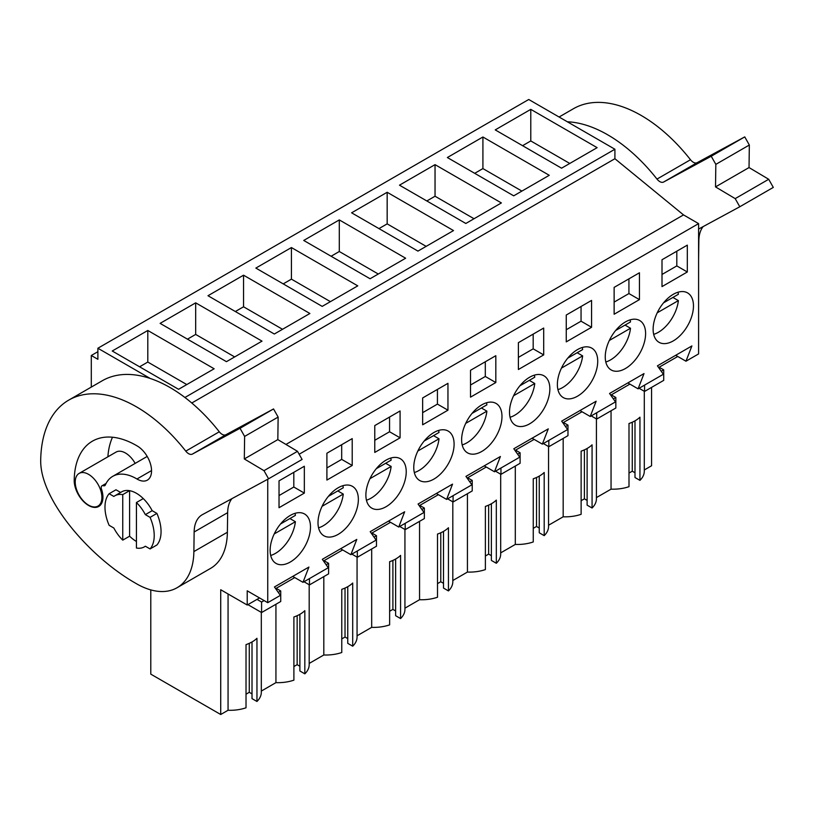<?xml version="1.0" encoding="UTF-8"?>
<svg xmlns="http://www.w3.org/2000/svg" width="814" height="814" viewBox="0 0 814 814"><rect width="100%" height="100%" fill="white"/><g stroke="black" fill="none" stroke-linecap="round" stroke-linejoin="round"><path stroke-width="1.22" d="M651.576 387.383L651.576 465.761L644.291 469.963M97.884 351.699L91.3 355.494L97.884 359.3L97.884 348.239L528.734 99.491L614.906 149.237L614.906 158.72L683.516 214.906L285.948 444.444M675.712 355.291L685.968 361.213L698.595 353.917L698.595 223.616L683.516 214.906M611.049 410.785L611.049 489.153L596.418 497.598M587.118 448.483L587.118 505.148L592.073 508.007A31.186 18 0 0 0 596.418 498.829L596.418 418.915M581.125 500.712L584.391 498.829L587.118 500.407M548.544 525.244L563.176 516.798A31.186 18 0 0 0 581.125 514.316L581.125 451.149A31.186 18 180 0 0 592.073 444.831L592.073 508.007M539.255 476.119L539.255 532.783L544.2 535.643A31.186 18 0 0 0 548.544 526.465L548.544 446.55M533.251 528.347L536.518 526.465L539.255 528.052M500.681 552.879L515.303 544.434A31.186 18 0 0 0 533.251 541.961L533.251 478.785A31.186 18 180 0 0 544.2 472.466L544.2 535.643M491.381 503.754L491.381 560.429L496.326 563.278A31.186 18 0 0 0 500.681 554.11L500.681 474.186M485.378 555.993L488.644 554.11L491.381 555.687M452.808 580.514L467.429 572.069A31.186 18 0 0 0 485.378 569.596L485.378 506.42A31.186 18 180 0 0 496.326 500.101L496.326 563.278M443.508 531.4L443.508 588.064L448.453 590.923A31.186 18 0 0 0 452.808 581.745L452.808 501.831M437.505 583.628L440.771 581.745L443.508 583.323M404.934 608.16L419.556 599.715A31.186 18 0 0 0 437.505 597.242L437.505 534.065A31.186 18 180 0 0 448.453 527.747L448.453 590.923M395.635 559.035L395.635 615.699L400.58 618.559A31.186 18 0 0 0 404.934 609.391L404.934 529.466M389.631 611.263L392.897 609.391L395.635 610.968M357.061 635.795L371.683 627.35A31.186 18 0 0 0 389.631 624.877L389.631 561.701A31.186 18 180 0 0 400.58 555.382L400.58 618.559M347.761 586.67L347.761 643.345L352.706 646.194A31.186 18 0 0 0 357.061 637.026L357.061 557.102M341.768 638.909L345.024 637.026L347.761 638.603M309.188 663.43L323.809 654.985A31.186 18 0 0 0 341.768 652.513L341.768 589.336A31.186 18 180 0 0 352.706 583.028L352.706 646.194M299.888 614.316L299.888 670.98L304.833 673.839A31.186 18 0 0 0 309.188 664.662L309.188 584.747M293.895 666.544L297.151 664.662L299.888 666.249M261.314 691.076L275.936 682.631A31.186 18 0 0 0 293.895 680.158L293.895 616.981A31.186 18 180 0 0 304.833 610.663L304.833 673.839M252.014 641.951L252.014 698.626L256.959 701.475A31.186 18 0 0 0 261.314 692.307L261.314 612.382M246.021 694.189L249.277 692.307L252.014 693.884M259.534 597.934L247.222 605.036L220.716 589.733L220.716 714.509L228.062 710.266A31.186 18 0 0 0 246.021 707.793L246.021 644.617A31.186 18 180 0 0 256.959 638.298L256.959 701.475M220.716 714.509L150.793 674.145L150.793 589.906M634.991 420.838L634.991 477.513L639.946 480.362A31.186 18 0 0 0 644.291 471.194L644.291 391.269M628.998 473.076L632.264 471.194L634.991 472.771M611.049 489.153A31.186 18 0 0 0 628.998 486.68L628.998 423.504A31.186 18 180 0 0 639.946 417.185L639.946 480.362M91.3 355.494L91.3 387.088M97.884 348.239L150.234 378.469M614.906 149.237L184.92 397.486M530.789 109.361L495.227 129.894L561.568 168.193L597.13 147.66L530.789 109.361L530.789 140.944L522.578 145.686M291.422 247.558L357.763 285.856L322.202 306.39L255.861 268.091L291.422 247.558L291.422 279.141L283.221 283.882M309.89 313.492L243.549 275.193L207.987 295.726L274.328 334.025L309.89 313.492M435.042 164.642L399.481 185.175L465.822 223.474L501.383 202.94L435.042 164.642L435.042 196.225L426.831 200.966M482.916 136.996L447.354 157.529L513.695 195.828L549.257 175.295L482.916 136.996L482.916 168.59L474.704 173.321M339.296 219.912L405.637 258.221L370.075 278.754L303.734 240.445L339.296 219.912L339.296 251.506L331.094 256.247M387.169 192.277L351.607 212.81L417.948 251.109L453.51 230.576L387.169 192.277L387.169 223.87L378.968 228.602M262.016 341.137L195.675 302.839L160.114 323.372L226.455 361.67L262.016 341.137M214.143 368.773L147.802 330.474L112.24 351.007L178.581 389.306L214.143 368.773M614.906 158.72L191.789 403.001M698.595 223.616L299.145 454.243M685.968 361.213L691.89 345.94L657.427 365.842L663.349 374.267L650.722 381.562L638.095 388.848L644.016 373.585L609.554 393.477L615.476 401.902L602.848 409.198L590.221 416.483L596.143 401.221L561.68 421.123L567.602 429.548L542.348 444.129L548.28 428.866L513.807 448.758L519.739 457.183L507.112 464.479L494.474 471.764L500.407 456.501L465.944 476.394L471.866 484.829L446.611 499.409L452.533 484.137L418.07 504.039L423.992 512.464L398.738 527.045L404.66 511.782L370.197 531.674L376.119 540.099L363.492 547.395L350.865 554.68L356.786 539.417L322.324 559.32L328.246 567.745L302.991 582.325L308.913 567.063L274.45 586.955L280.372 595.38L267.745 602.675L267.745 479.253M687.311 271.988L687.311 245.136L662.006 259.747L662.006 286.599L687.311 271.988L676.8 265.913L662.006 274.46M639.438 299.623L639.438 272.782L614.132 287.383L614.132 314.235L639.438 299.623L628.927 293.559L614.132 302.096M352.208 465.466L352.208 438.614L326.902 453.225L326.902 480.067L352.208 465.466L341.687 459.391L326.902 467.928M566.259 315.028L591.564 300.417L591.564 327.269L566.259 341.88L566.259 315.028M395.726 498.29A28.531 16.473 120 0 0 400.325 458.72A28.531 16.473 120 0 0 376.383 468.569A28.531 16.473 120 0 0 371.795 508.139A28.531 16.473 120 0 0 395.726 498.29M470.523 370.299L495.818 355.698L495.818 382.539L470.523 397.151L470.523 370.299M539.346 415.374A28.531 16.473 120 0 0 543.945 375.803A28.531 16.473 120 0 0 520.004 385.653A28.531 16.473 120 0 0 515.415 425.223A28.531 16.473 120 0 0 539.346 415.374M543.691 354.904L543.691 328.052L518.396 342.663L518.396 369.515L543.691 354.904L533.18 348.84L518.396 357.377M374.776 425.58L400.081 410.968L400.081 437.82L374.776 452.431L374.776 425.58M447.954 410.185L447.954 383.333L422.649 397.944L422.649 424.796L447.954 410.185L437.433 404.11L422.649 412.657M443.599 470.645A28.531 16.473 120 0 0 448.199 431.084A28.531 16.473 120 0 0 424.257 440.934A28.531 16.473 120 0 0 419.668 480.494A28.531 16.473 120 0 0 443.599 470.645M567.877 358.007A28.531 16.473 120 0 0 563.278 397.578A28.531 16.473 120 0 0 587.22 387.729A28.531 16.473 120 0 0 591.819 348.158A28.531 16.473 120 0 0 567.877 358.007M328.51 496.204A28.531 16.473 120 0 0 323.921 535.775A28.531 16.473 120 0 0 347.853 525.925A28.531 16.473 120 0 0 352.452 486.355A28.531 16.473 120 0 0 328.51 496.204M635.093 360.093A28.531 16.473 120 0 0 639.692 320.523A28.531 16.473 120 0 0 615.75 330.372A28.531 16.473 120 0 0 611.151 369.943A28.531 16.473 120 0 0 635.093 360.093M304.334 493.101L279.029 507.712L279.029 480.86L304.334 466.249L304.334 493.101L293.813 487.026L279.029 495.573M280.637 523.85A28.531 16.473 120 0 0 276.048 563.42A28.531 16.473 120 0 0 299.979 553.571A28.531 16.473 120 0 0 304.578 514A28.531 16.473 120 0 0 280.637 523.85M663.624 302.737A28.531 16.473 120 0 0 659.025 342.297A28.531 16.473 120 0 0 682.966 332.448A28.531 16.473 120 0 0 687.555 292.887A28.531 16.473 120 0 0 663.624 302.737M491.473 443.009A28.531 16.473 120 0 0 496.072 403.439A28.531 16.473 120 0 0 472.13 413.288A28.531 16.473 120 0 0 467.541 452.859A28.531 16.473 120 0 0 491.473 443.009M326.149 564.753L328.612 563.339L328.612 573.85L309.462 584.9L309.462 578.591M324.165 561.935L324.165 560.622L342.653 549.949M374.023 537.118L376.485 535.693L376.485 546.214L357.336 557.264L357.336 550.946M372.039 534.299L372.039 532.977L390.527 522.303M421.886 509.483L424.359 508.058L424.359 518.569L405.209 529.629L405.209 523.31M419.912 506.664L419.912 505.341L438.4 494.668M469.759 481.837L472.232 480.413L472.232 490.934L453.083 501.984L453.083 495.665M467.785 479.019L467.785 477.706L486.273 467.033M517.633 454.202L520.105 452.777L520.105 463.288L500.956 474.348L500.956 468.03M515.659 451.383L515.659 450.061L534.147 439.387M565.506 426.567L567.979 425.142L567.979 435.653L548.829 446.713L548.829 440.394M563.532 423.748L563.532 422.425L582.02 411.752M613.38 398.921L615.842 397.497L615.842 408.018L596.693 419.068L596.693 412.749M611.406 396.103L611.406 394.79L629.894 384.106M661.253 371.286L663.715 369.861L663.715 380.372L644.566 391.432L644.566 385.114M659.279 368.467L659.279 367.145L677.767 356.471M247.222 605.036L247.222 590.822L267.745 602.675M278.276 592.399L280.738 590.974L280.738 601.485L261.589 612.545L261.589 602.034L264.112 600.569M276.292 589.58L276.292 588.257L294.78 577.584M632.264 471.194L632.264 422.222M569.769 163.451L530.789 140.944M627.838 382.926L638.095 388.848M676.8 265.913L676.8 251.211M644.566 391.432L639.102 388.268M663.715 369.861L659.279 367.297M228.062 710.266L228.062 593.976M135.155 463.4A18.864 10.887 -120 0 0 125.488 453.022A18.864 10.887 -120 0 0 116.066 452.085L79.131 473.412A18.864 10.887 -120 0 0 76.241 488.522A18.864 10.887 -120 0 0 88.563 505.148A18.864 10.887 -120 0 0 97.995 506.074A18.864 10.887 -120 0 0 100.885 490.964A18.864 10.887 -120 0 0 88.563 474.348A18.864 10.887 -120 0 0 79.131 473.412M249.277 692.307L249.277 643.335M275.936 682.631L275.936 604.253M136.437 548.036A29.497 17.033 -120 0 0 144.343 546.876A29.497 17.033 -120 0 0 145.34 546.214L150.071 548.941A34.819 20.106 -120 0 0 150.071 517.358L145.34 514.631A29.497 17.033 -120 0 0 136.437 502.523L136.437 548.036M136.437 502.523L143.274 498.575A29.497 17.033 -120 0 0 129.599 490.679L129.599 536.192A29.497 17.033 -120 0 0 136.437 541.473A29.497 17.033 -120 0 1 129.599 536.192L122.751 540.14A29.497 17.033 -120 0 1 113.848 528.032L109.127 525.305A34.819 20.106 -120 0 1 109.127 493.722L113.848 496.448A29.497 17.033 -120 0 1 114.845 495.787A29.497 17.033 -120 0 1 122.751 494.627L122.751 540.14M129.599 490.679L122.751 494.627M150.071 548.941L156.909 544.993A34.819 20.106 -120 0 0 156.909 513.41L152.177 510.683L145.34 514.631M261.589 602.034L257.01 599.389M261.589 612.545L247.914 604.649M280.738 590.974L276.292 588.41M292.725 576.404L302.991 582.325M293.813 487.026L293.813 472.324M147.802 330.474L147.802 362.057L139.601 366.799M186.782 384.564L147.802 362.057M120.614 492.46L115.964 489.774L109.127 493.722M156.909 513.41L150.071 517.358M579.965 410.561L590.221 416.483M628.927 293.559L628.927 278.846M596.693 419.068L591.229 415.913M615.842 397.497L611.406 394.932M563.176 516.798L563.176 438.42M521.896 191.097L482.916 168.59M584.391 498.829L584.391 449.867M532.091 438.207L542.348 444.129M591.564 327.269L581.054 321.194L566.259 329.731M581.054 321.194L581.054 306.481M548.829 446.713L543.355 443.549M567.979 425.142L563.532 422.568M515.303 544.434L515.303 466.066M474.023 218.732L435.042 196.225M536.518 526.465L536.518 477.503M484.218 465.842L494.474 471.764M533.18 348.84L533.18 334.127M500.956 474.348L495.482 471.184M520.105 452.777L515.659 450.213M467.429 572.069L467.429 493.701M426.149 246.367L387.169 223.87M488.644 554.11L488.644 505.138M436.345 493.488L446.611 499.409M495.818 382.539L485.307 376.475L470.523 385.012M485.307 376.475L485.307 361.762M453.083 501.984L447.608 498.829M472.232 480.413L467.785 477.849M419.556 599.715L419.556 521.336M378.276 274.013L339.296 251.506M440.771 581.745L440.771 532.783M388.471 521.123L398.738 527.045M437.433 404.11L437.433 389.407M405.209 529.629L399.735 526.465M424.359 508.058L419.912 505.494M371.683 627.35L371.683 548.982M330.403 301.648L291.422 279.141M392.897 609.391L392.897 560.419M340.598 548.758L350.865 554.68M400.081 437.82L389.56 431.756L374.776 440.293M389.56 431.756L389.56 417.043M357.336 557.264L351.862 554.11M376.485 535.693L372.039 533.129M323.809 654.985L323.809 576.617M243.549 275.193L243.549 306.786L235.348 311.518M282.529 329.294L243.549 306.786M345.024 637.026L345.024 588.054M341.687 459.391L341.687 444.678M309.462 584.9L303.988 581.745M328.612 563.339L324.165 560.765M195.675 302.839L195.675 334.422L187.474 339.163M234.656 356.929L195.675 334.422M297.151 664.662L297.151 615.699M698.595 229.06L739.794 206.756L735.195 198.626L715.516 186.905L715.832 164.367L711.233 156.237L663.614 182.031A7.733 4.467 -120 0 1 656.99 179.08A135.409 78.175 -120 0 0 567.348 121.785M559.086 117.013L573.453 108.72A135.409 78.175 60 0 1 690.496 159.737A7.733 4.467 60 0 0 697.12 162.688L744.749 136.894L749.338 145.024L749.033 167.562L768.701 179.273L773.3 187.403L739.794 206.756M735.195 198.626L768.701 179.273M715.516 186.905L749.033 167.562M715.832 164.367L749.338 145.024M711.233 156.237L744.749 136.894M698.595 240.761L698.86 240.608A38.685 22.334 60 0 1 703.143 226.597M698.86 240.608L698.595 259.676M653.673 334.361A28.531 16.473 120 0 0 678.377 300.6L672.903 297.446M663.512 302.869L678.377 294.281A28.531 16.473 120 0 0 678.001 292.226M657.203 312.82L678.377 300.6M605.799 361.996A28.531 16.473 120 0 0 630.504 328.246L625.03 325.081M615.638 330.504L630.504 321.927A28.531 16.473 120 0 0 630.128 319.861M609.33 340.466L630.504 328.246M557.926 389.631A28.531 16.473 120 0 0 582.631 355.881L577.157 352.727M567.765 358.14L582.631 349.562A28.531 16.473 120 0 0 582.254 347.497M561.457 368.101L582.631 355.881M510.063 417.277A28.531 16.473 120 0 0 534.757 383.516L529.283 380.362M519.892 385.785L534.757 377.208A28.531 16.473 120 0 0 534.381 375.142M513.583 395.746L534.757 383.516M462.189 444.912A28.531 16.473 120 0 0 486.884 411.162L481.41 407.997M472.018 413.42L486.884 404.843A28.531 16.473 120 0 0 486.507 402.777M465.71 423.382L486.884 411.162M414.316 472.547A28.531 16.473 120 0 0 439.011 438.797L433.536 435.643M424.145 441.066L439.011 432.478A28.531 16.473 120 0 0 438.634 430.413M417.836 451.017L439.011 438.797M366.442 500.193A28.531 16.473 120 0 0 391.137 466.442L385.663 463.278M376.272 468.701L391.137 460.124A28.531 16.473 120 0 0 390.761 458.058M369.973 478.663L391.137 466.442M318.569 527.828A28.531 16.473 120 0 0 343.264 494.078L337.79 490.923M328.398 496.337L343.264 487.759A28.531 16.473 120 0 0 342.887 485.693M322.1 506.298L343.264 494.078M270.696 555.474A28.531 16.473 120 0 0 295.39 521.713L289.916 518.559M280.525 523.982L295.39 515.394A28.531 16.473 120 0 0 295.024 513.339M274.226 533.933L295.39 521.713M114.845 495.787L121.683 491.839A29.497 17.033 -120 0 1 136.437 493.294A29.497 17.033 60 0 1 152.177 510.683M193.874 551.587L194.139 532A38.685 22.334 -120 0 1 202.157 514.784A38.685 22.334 -120 0 1 202.462 514.611L268.579 478.795L263.99 470.665L244.312 458.954L244.627 436.416L240.028 428.286L192.409 454.08A7.733 4.467 -120 0 1 185.775 451.129A135.409 78.175 -120 0 0 68.732 400.122A135.409 78.175 -120 0 0 40.7 460.378C40.069 499.735 89.703 557.051 135.531 583.19A81.247 46.907 -120 0 0 177.055 587.739A81.247 46.907 -120 0 0 193.874 551.587L227.381 532.244A81.247 46.907 60 0 1 210.561 568.396L177.055 587.739M102.015 485.785A3.867 2.239 -120 0 1 103.388 485.724A3.867 2.239 -120 0 0 104.762 485.653A3.867 2.239 -120 0 0 105.362 484.951A47.395 27.361 -120 0 1 112.739 476.343A47.395 27.361 -120 0 1 136.966 478.998A20.309 11.722 -120 0 0 147.344 480.138A20.309 11.722 -120 0 0 150.498 464.011A20.309 11.722 -120 0 0 137.413 446.092A88.014 50.814 -120 0 0 92.43 441.157A88.014 50.814 -120 0 0 74.206 480.331A20.309 11.722 -120 0 0 82.967 500.915A20.309 11.722 -120 0 0 98.718 506.471A20.309 11.722 -120 0 0 101.485 489.092A3.867 2.239 -120 0 1 102.015 485.785L106.105 483.424M68.732 400.122L102.238 380.769A135.409 78.175 60 0 1 219.292 431.786A7.733 4.467 60 0 0 225.916 434.727L273.535 408.943L278.134 417.073L277.828 439.611L297.497 451.322L302.096 459.452L268.579 478.795M263.99 470.665L297.497 451.322M244.312 458.954L277.828 439.611M244.627 436.416L278.134 417.073M240.028 428.286L273.535 408.943M112.739 476.343L146.245 456.99A47.395 27.361 60 0 1 147.222 456.481M107.886 456.807A88.014 50.814 60 0 1 112.495 437.23M194.139 532L227.655 512.657A38.685 22.334 60 0 1 231.939 498.646M227.655 512.657L227.381 532.244M656.99 179.08L690.496 159.737M663.614 182.031L697.12 162.688M185.775 451.129L219.292 431.786M192.409 454.08L225.916 434.727M136.966 478.998L151.546 470.573M103.388 485.724L105.586 484.452M74.206 480.331L75.407 479.639M145.411 546.265L144.343 546.876M101.017 504.334L97.995 506.074"/></g></svg>
